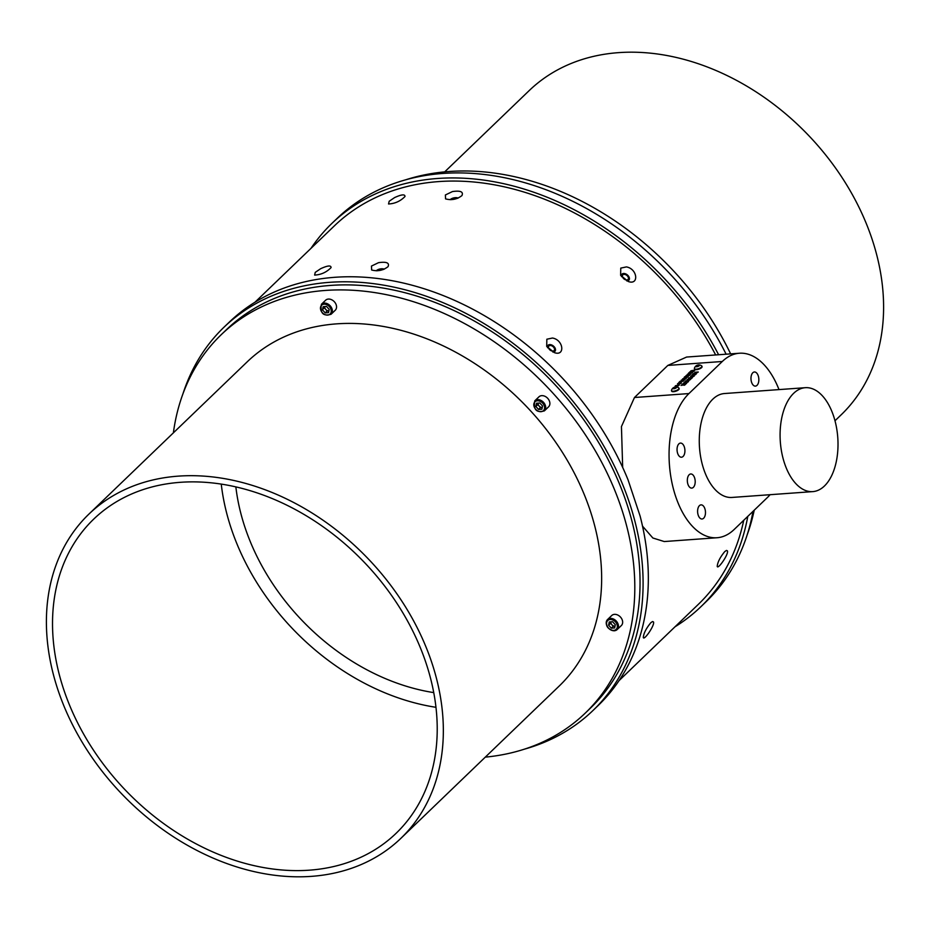 <?xml version="1.0" encoding="UTF-8"?>
<svg xmlns="http://www.w3.org/2000/svg" width="929" height="929" viewBox="0 0 929 929"><rect width="100%" height="100%" fill="white"/><g stroke="black" fill="none" stroke-linecap="round" stroke-linejoin="round"><path stroke-width="1.39" d="M444.701 171.865L529.17 90.612A224.969 170.309 46.1 0 1 618.563 52.639A224.969 170.309 46.1 0 1 681.723 58.794A224.969 170.309 46.1 0 1 862.913 215.667A224.969 170.309 46.1 0 1 841.093 414.891L834.985 420.779M405.648 179.82A262.547 198.748 46.1 0 1 730.635 353.868M754.22 510.195A262.547 198.748 46.1 0 1 747.171 534.86M310.971 248.368A266.019 201.384 46.1 0 1 331.932 223.378L337.169 218.35A266.019 201.384 46.1 0 1 442.878 173.444A266.019 201.384 46.1 0 1 726.118 354.193M753.024 511.345A266.019 201.384 46.1 0 1 706.005 601.795L700.78 606.823A266.019 201.384 46.1 0 1 674.988 626.808M331.932 223.378A266.019 201.384 46.1 0 1 437.64 178.473A266.019 201.384 46.1 0 1 718.605 354.739M747.787 516.385A266.019 201.384 46.1 0 1 700.78 606.823M715.655 354.948A262.547 198.748 -133.9 0 0 334.347 225.886L255.01 302.192M619.039 680.632L698.364 604.326A262.547 198.748 -133.9 0 0 743.746 520.263M622.674 467.415L621.443 426.574L634.472 397.507L667.835 365.422L686.612 357.05L739.403 353.241A76.399 42.246 85.9 0 0 722.297 361.486L688.935 393.571A76.399 42.246 85.9 0 0 671.562 480.804A76.399 42.246 85.9 0 0 717.049 537.74A76.399 42.246 85.9 0 0 734.154 529.495L767.517 497.41A76.399 42.246 85.9 0 0 770.083 494.692M779.001 389.599A76.399 42.246 85.9 0 0 739.403 353.241M671.632 390.888A3.96 1.382 -18.4 0 0 671.655 391.144A3.96 1.382 -18.4 0 0 673.548 391.69A3.96 1.382 -18.4 0 0 677.496 390.494A3.96 1.382 -18.4 0 0 679.169 388.647A3.96 1.382 -18.4 0 0 679.029 388.427M694.532 368.871A3.96 1.382 -18.4 0 0 694.555 369.127A3.96 1.382 -18.4 0 0 696.436 369.661A3.96 1.382 -18.4 0 0 700.396 368.476A3.96 1.382 -18.4 0 0 702.069 366.618A3.96 1.382 -18.4 0 0 701.929 366.409M688.041 379.09L691.362 378.602L692.523 377.546L689.051 377.801L688.075 379.206M693.301 376.14L690.561 376.35L693.649 376.454L694.288 375.839L692.256 375.699L695.589 374.596L692.128 374.84L694.462 375.026L690.944 375.978L693.348 376.257L690.561 376.35M692.5 374.48L696.344 373.864L692.5 374.48M689.992 373.144L692.337 372.076L691.826 373.075L693.289 371.67L689.829 371.925L688.343 373.353L690.026 372.239L691.002 372.169L689.992 373.144M688.912 375.014L690.711 374.19L689.829 373.446L687.216 374.433L687.46 375.142L689.504 373.806L690.154 374.213L688.912 375.014M689.504 373.806L690.201 374.329L689.155 374.666M690.746 374.317L689.875 373.574L687.216 374.433L687.46 375.142M690.711 374.19L689.875 373.574M684.522 377.011L687.994 376.768L686.995 376.5L689.55 375.27L686.09 375.513L687.216 375.769L686.415 376.547L684.522 377.011M686.043 378.637L684.15 378.44L687.611 377.139L684.139 377.383L686.008 377.592L682.583 378.893L686.043 378.637M681.398 383.027L677.555 383.677L678.402 384.443L681.398 383.027L677.601 383.805L678.437 384.571M677.601 383.805L678.402 384.443M693.522 373.504L695.74 373.597L698.283 372.006L694.822 372.25L695.902 372.506L693.324 373.853M677.833 385.036L678.414 385.5L677.136 386.336L679.285 385.036L675.418 385.744L675.104 386.499L676.498 386.406L677.346 385.581L676.022 385.674L677.833 385.036L678.46 385.628L677.38 385.976M679.285 385.036L678.182 384.664L675.139 386.627M683.57 381.018L680.098 381.273L678.716 382.609L683.57 381.018M685.126 379.438L681.294 380.089L682.141 380.855L684.859 379.822L684.778 379.078L681.34 380.205L682.176 380.971M681.34 380.205L682.141 380.855M685.799 380.925L688.017 381.029L690.561 379.438L687.088 379.682L688.18 379.938L685.602 381.285M695.055 369.974L690.642 371.135L693.522 371.449L695.055 369.974M682.734 385.256L685.079 384.2L684.568 385.198L686.032 383.793L682.56 384.037L681.085 385.465L682.769 384.362L683.744 384.292L682.734 385.256M687.646 382.237L683.465 383.178L686.206 383.619L684.545 382.922L687.646 382.237M684.778 381.912L688.621 381.296L684.778 381.912M676.869 387.033L673.397 387.73A1.974 0.685 -18.4 0 0 673.804 388.752A1.974 0.685 -18.4 0 0 676.358 387.753A1.974 0.685 -18.4 0 0 675.708 386.952A1.974 0.685 -18.4 0 0 673.409 387.718A4.657 4.657 0 0 0 671.493 390.343A3.96 1.382 -18.4 0 0 671.493 390.679A3.96 1.382 -18.4 0 0 673.386 391.225A3.96 1.382 -18.4 0 0 677.346 390.029A3.96 1.382 -18.4 0 0 679.006 388.171A3.96 1.382 -18.4 0 0 678.809 387.904A4.657 4.657 0 0 0 675.708 386.952M696.309 365.701A4.657 4.657 0 0 0 694.393 368.314A3.96 1.382 -18.4 0 0 694.393 368.65A3.96 1.382 -18.4 0 0 696.285 369.196A3.96 1.382 -18.4 0 0 700.234 368A3.96 1.382 -18.4 0 0 701.906 366.154A3.96 1.382 -18.4 0 0 701.709 365.887A4.657 4.657 0 0 0 698.608 364.934A1.974 0.685 -18.4 0 0 696.309 365.701A1.974 0.685 -18.4 0 0 696.692 366.734A1.974 0.685 -18.4 0 0 699.258 365.724A1.974 0.685 -18.4 0 0 698.608 364.934M692.384 377.685L689.097 377.917L688.087 378.962M694.462 375.026L691.106 375.99M695.449 374.735L692.128 374.84M694.335 375.966L692.256 375.699M696.204 374.004L692.883 374.12M690.177 373.121L691.002 372.169M693.15 371.809L689.829 371.925M689.864 372.041L688.528 373.33M691.431 373.098L692.337 372.076M689.55 373.934L690.201 374.329L689.55 373.934M687.251 374.561L687.506 375.27M687.216 375.769L684.905 376.651M689.411 375.397L686.09 375.513M688.226 376.535L686.995 376.5M686.008 377.592L682.769 378.869M687.46 377.279L684.139 377.383M686.287 378.405L684.15 378.44M695.902 372.506L694.59 373.179M694.625 373.295L693.568 373.621M698.144 372.146L694.822 372.25M677.88 385.152L678.46 385.628L677.88 385.152M677.206 385.721L675.847 386.116M679.32 385.152L678.228 384.792M683.419 381.157L680.098 381.273M680.144 381.401L678.902 382.585M688.18 379.938L686.868 380.6M686.903 380.727L685.846 381.053M690.41 379.566L687.088 379.682M694.52 370.137L691.013 370.776M682.92 385.245L683.744 384.292M685.881 383.932L682.56 384.037M682.606 384.165L681.259 385.454M684.174 385.221L685.079 384.2M686.647 383.363L684.545 382.922M688.087 381.982L683.849 382.806M688.482 381.436L685.161 381.552M677.74 386.627L676.567 386.987M691.571 377.952L688.726 378.66M679.889 383.015L680.574 383.584L678.182 383.758L678.832 384.2L678.135 383.642L679.889 383.015L680.539 383.468L678.135 383.642M697.331 372.413L696.181 372.761M683.628 379.427L684.313 379.996L683.674 379.543L684.313 379.996L682.571 380.611L681.874 380.042L684.267 379.868L681.874 380.042M689.608 379.833L688.459 380.193M674.744 388.438L673.397 387.95L676.057 387.184L674.744 388.438M697.644 366.409L696.297 365.933L698.945 365.155L697.644 366.409M675.058 388.276L674.721 387.277M697.946 366.258L697.621 365.248M812.794 491.615L731.982 497.445A52.094 28.799 -94.1 0 1 703.694 469.087A52.094 28.799 -94.1 0 1 724.469 393.536L805.292 387.695A52.094 28.799 85.9 0 0 784.506 463.246A52.094 28.799 85.9 0 0 812.794 491.615A52.094 28.799 85.9 0 0 837.772 437.582A52.094 28.799 85.9 0 0 805.292 387.695M751.573 382.249A7.084 3.913 85.9 0 0 755.416 386.116A7.084 3.913 85.9 0 0 758.819 378.765A7.084 3.913 85.9 0 0 754.406 371.983A7.084 3.913 85.9 0 0 751.573 382.249M698.202 515.142A7.084 3.913 85.9 0 0 702.045 518.997A7.084 3.913 85.9 0 0 705.448 511.647A7.084 3.913 85.9 0 0 701.035 504.865A7.084 3.913 85.9 0 0 698.202 515.142M687.924 484.253A7.084 3.913 85.9 0 0 691.78 488.108A7.084 3.913 85.9 0 0 695.171 480.757A7.084 3.913 85.9 0 0 690.758 473.976A7.084 3.913 85.9 0 0 687.924 484.253M677.647 453.364A7.084 3.913 85.9 0 0 681.503 457.219A7.084 3.913 85.9 0 0 684.894 449.868A7.084 3.913 85.9 0 0 680.481 443.087A7.084 3.913 85.9 0 0 677.647 453.364M182.839 394.14A266.019 201.384 46.1 0 1 223.994 327.205L229.231 322.177A266.019 201.384 46.1 0 1 628.039 479.817L640.127 516.141A266.019 201.384 46.1 0 1 598.067 705.622L592.83 710.65A266.019 201.384 46.1 0 1 524.362 749.18M223.994 327.205A266.019 201.384 46.1 0 1 622.802 484.845A266.019 201.384 46.1 0 1 592.83 710.65M485.298 757.135A262.547 198.748 -133.9 0 0 585.189 713.182L590.426 708.153A262.547 198.748 -133.9 0 0 551.652 381.145A262.547 198.748 -133.9 0 0 226.409 329.714L221.172 334.742A262.547 198.748 -133.9 0 0 173.375 432.856M585.189 713.182A262.547 198.748 -133.9 0 0 546.426 386.185A262.547 198.748 -133.9 0 0 221.172 334.742M717.049 537.74L664.258 541.549L652.866 538.007L642.52 526.151M452.435 191.571C460.424 190.41 463.594 191.746 461.957 195.566C457.033 199.375 451.564 200.478 445.548 198.876L445.386 194.974L452.435 191.571M626.401 266.913C637.631 268.795 639.222 285.551 628.213 281.487L620.63 275.309L620.769 268.109L626.401 266.913M394.593 197.587C401.525 194.416 404.998 194.056 404.998 196.495C400.445 201.163 394.964 203.66 388.543 203.974L389.181 201.256L394.593 197.587M378.509 262.675C386.499 261.525 389.681 262.849 388.032 266.669C383.108 270.478 377.638 271.582 371.635 269.991L371.461 266.077L378.509 262.675M552.476 338.028C563.717 339.898 565.296 356.655 554.288 352.59L546.705 346.412L546.844 339.224L552.476 338.028M320.668 268.69C327.6 265.52 331.072 265.16 331.072 267.598C326.52 272.278 321.039 274.763 314.617 275.077L315.256 272.36L320.668 268.69M552.767 351.986A4.587 2.984 39.1 0 0 554.659 347.365A4.587 2.984 39.1 0 0 548.098 345.228A4.587 2.984 39.1 0 0 547.622 347.794M548.923 345.971A3.472 2.264 39.1 0 0 548.795 346.099A3.472 2.264 39.1 0 0 550.061 350.047A3.472 2.264 39.1 0 0 554.183 350.477A3.472 2.264 39.1 0 0 553.022 346.622A3.472 2.264 39.1 0 0 548.923 345.971M384.269 269.189A4.587 1.916 -11.7 0 0 380.309 268.922A4.587 1.916 -11.7 0 0 376.454 270.594A4.587 1.916 -11.7 0 0 376.257 270.803M383.282 269.561A3.472 1.452 -11.7 0 0 377.418 270.653A3.472 1.452 -11.7 0 0 377.302 270.769M626.68 280.872A4.587 2.984 39.1 0 0 628.585 276.25A4.587 2.984 39.1 0 0 622.012 274.113A4.587 2.984 39.1 0 0 621.536 276.691M622.836 274.856A3.472 2.264 39.1 0 0 622.72 274.996A3.472 2.264 39.1 0 0 623.986 278.932A3.472 2.264 39.1 0 0 628.109 279.374A3.472 2.264 39.1 0 0 626.947 275.518A3.472 2.264 39.1 0 0 622.836 274.856M458.183 198.074A4.587 1.916 -11.7 0 0 454.235 197.819A4.587 1.916 -11.7 0 0 450.379 199.48A4.587 1.916 -11.7 0 0 450.182 199.7M457.207 198.458A3.472 1.452 -11.7 0 0 451.343 199.549A3.472 1.452 -11.7 0 0 451.227 199.665M727.361 550.792C729.126 553.835 717.606 570.29 717.223 566.26C717.687 561.987 720.207 557.098 724.759 551.582L726.455 550.433L727.361 550.792M653.447 621.896C655.2 624.938 643.681 641.405 643.298 637.364C643.774 633.09 646.282 628.201 650.846 622.697L652.53 621.536L653.447 621.896M235.85 486.889A201.43 152.484 -133.9 0 0 433.727 692.604M435.956 707.306A218.025 165.048 46.1 0 1 221.253 484.102M180.354 482.314A218.025 165.048 -133.9 0 0 125.903 496.632A218.025 165.048 -133.9 0 0 93.724 519.114A218.025 165.048 -133.9 0 0 125.914 790.66A218.025 165.048 -133.9 0 0 396.021 833.383A218.025 165.048 -133.9 0 0 401.073 609.889A218.025 165.048 -133.9 0 0 180.354 482.314M122.105 490.907A224.969 170.309 -133.9 0 0 88.905 514.109A224.969 170.309 -133.9 0 0 83.691 744.71A224.969 170.309 -133.9 0 0 311.436 876.361A224.969 170.309 -133.9 0 0 400.829 838.388A224.969 170.309 -133.9 0 0 385.198 578.198A224.969 170.309 -133.9 0 0 122.105 490.907M400.829 838.388L559.142 686.101A224.969 170.309 -133.9 0 0 525.919 405.903A224.969 170.309 -133.9 0 0 247.219 361.822L88.905 514.109M621.35 625.542A6.944 5.26 -133.9 0 0 620.317 616.891A6.944 5.26 -133.9 0 0 611.712 615.532L607.531 619.562A6.944 5.26 46.1 0 1 616.136 620.92A6.944 5.26 46.1 0 1 617.158 629.572A6.944 5.26 46.1 0 1 614.394 630.745A6.944 5.26 46.1 0 1 607.369 626.68A6.944 5.26 46.1 0 1 607.531 619.562C604.965 625.403 607.194 629.154 614.208 630.837L617.158 629.572L621.35 625.542M335.241 310.251A6.944 5.26 -133.9 0 0 334.394 301.797A6.944 5.26 -133.9 0 0 325.603 300.241L321.422 304.271A6.944 5.26 46.1 0 1 330.213 305.827A6.944 5.26 46.1 0 1 331.049 314.281L335.241 310.251M548.586 406.832A6.944 5.26 -133.9 0 0 549.794 404.556A6.944 5.26 -133.9 0 0 546.298 397.089A6.944 5.26 -133.9 0 0 538.959 396.822L534.767 400.852A6.944 5.26 46.1 0 1 542.106 401.107A6.944 5.26 46.1 0 1 545.613 408.586A6.944 5.26 46.1 0 1 544.406 410.862L548.586 406.832M539.83 403.012L542.536 405.985L541.897 409.213L538.553 409.457L535.847 406.472L536.486 403.244L539.83 403.012M542.188 407.448A3.484 2.636 -133.9 0 0 542.246 407.436L540.515 407.564L539.157 406.078A3.484 2.636 -133.9 0 0 542.188 407.448M537.81 404.579L538.1 403.128A3.484 2.636 -133.9 0 0 539.157 406.078L537.81 404.579L535.847 406.472M540.515 407.564L538.553 409.457M323.141 306.675L326.485 306.431L329.191 309.415L328.552 312.632L325.208 312.876L322.502 309.903L323.141 306.675M324.465 308.01L325.812 309.496A3.484 2.636 -133.9 0 1 324.755 306.558L322.502 309.903M327.171 310.994L325.812 309.496A3.484 2.636 -133.9 0 0 328.843 310.867A3.484 2.636 -133.9 0 0 328.901 310.867L327.171 310.994L325.208 312.876M615.3 624.706L614.661 627.923L611.305 628.167L608.611 625.182L609.25 621.966L612.594 621.722L615.3 624.706M611.921 624.787A3.484 2.636 -133.9 0 0 614.952 626.158A3.484 2.636 -133.9 0 0 615.01 626.158L613.268 626.274L610.574 623.301L610.852 621.849A3.484 2.636 -133.9 0 0 611.921 624.787M610.574 623.301L608.611 625.182M613.268 626.274L611.305 628.167M667.835 365.422L722.297 361.486M634.472 397.507L688.935 393.571M544.499 408.632A6.108 4.622 -133.9 0 0 537.38 400.794A6.108 4.622 -133.9 0 0 535.696 409.271A6.108 4.622 -133.9 0 0 544.499 408.632M329.342 306.616A6.108 4.622 -133.9 0 0 320.54 307.255A6.108 4.622 -133.9 0 0 327.658 315.094A6.108 4.622 -133.9 0 0 329.342 306.616M613.755 630.385A6.108 4.622 -133.9 0 0 615.451 621.907A6.108 4.622 -133.9 0 0 606.649 622.546A6.108 4.622 -133.9 0 0 613.755 630.385M544.406 410.862C536.532 413.08 533.316 409.747 534.767 400.852M331.049 314.281C323.176 316.51 319.971 313.166 321.422 304.271"/></g></svg>
